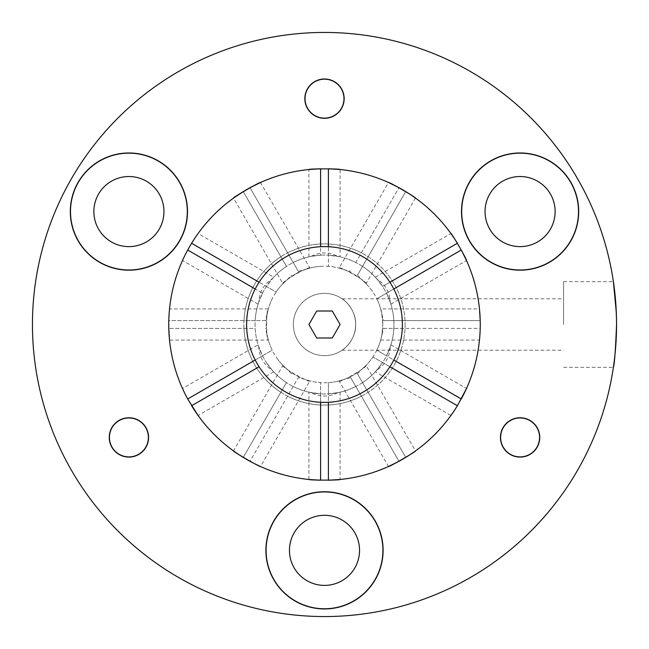 <?xml version="1.0" encoding="UTF-8"?>
<svg xmlns="http://www.w3.org/2000/svg" width="649" height="649" viewBox="0 0 649 649"><rect width="100%" height="100%" fill="white"/><g stroke="black" fill="none" stroke-linecap="round" stroke-linejoin="round"><path stroke-width="0.49" stroke-dasharray="3.25 2.43" d="M563.592 324.5L563.592 281.666L563.592 324.5M355.652 324.5C356.269 309.549 343.337 299.092 342.104 298.8C343.313 299.1 356.26 309.492 355.652 324.5C356.269 309.549 343.337 299.092 342.104 298.8C343.313 299.1 356.26 309.492 355.652 324.5A31.152 31.152 0 0 1 324.5 355.652A31.152 31.152 0 0 1 293.348 324.5A31.152 31.152 0 0 1 324.5 293.348A31.152 31.152 0 0 1 355.652 324.5A31.152 31.152 0 0 1 324.5 355.652A31.152 31.152 0 0 1 293.348 324.5A31.152 31.152 0 0 1 324.5 293.348A31.152 31.152 0 0 1 355.652 324.5C356.277 339.427 343.313 349.933 342.104 350.2C343.329 349.925 356.285 339.395 355.652 324.5C356.277 339.427 343.313 349.933 342.104 350.2C343.329 349.925 356.285 339.395 355.652 324.5A31.152 31.152 0 0 1 324.5 355.652A31.152 31.152 0 0 1 293.348 324.5A31.152 31.152 0 0 1 324.5 293.348A31.152 31.152 0 0 1 355.652 324.5A31.152 31.152 0 0 1 324.5 355.652A31.152 31.152 0 0 1 293.348 324.5A31.152 31.152 0 0 1 324.5 293.348A31.152 31.152 0 0 1 355.652 324.5M616.436 316.298L616.307 312.599M616.55 324.5C615.503 298.483 614.449 284.205 613.394 281.666C614.449 284.197 615.503 298.475 616.55 324.5A292.05 292.05 0 0 1 324.5 616.55A292.05 292.05 0 0 1 32.45 324.5A292.05 292.05 0 0 1 324.5 32.45A292.05 292.05 0 0 1 616.55 324.5L616.079 341.041M148.378 437.426A19.47 19.47 0 0 0 128.908 417.956A19.47 19.47 0 0 0 109.438 437.426A19.47 19.47 0 0 0 128.908 456.896A19.47 19.47 0 0 0 148.378 437.426M539.562 437.426A19.47 19.47 0 0 0 520.092 417.956A19.47 19.47 0 0 0 500.622 437.426A19.47 19.47 0 0 0 520.092 456.896A19.47 19.47 0 0 0 539.562 437.426M578.502 211.574A58.41 58.41 0 0 0 520.092 153.164A58.41 58.41 0 0 0 461.682 211.574A58.41 58.41 0 0 0 520.092 269.984A58.41 58.41 0 0 0 578.502 211.574M555.138 211.574A35.046 35.046 0 0 0 520.092 176.528A35.046 35.046 0 0 0 485.046 211.574A35.046 35.046 0 0 0 520.092 246.62A35.046 35.046 0 0 0 555.138 211.574M187.318 211.574A58.41 58.41 0 0 0 128.908 153.164A58.41 58.41 0 0 0 70.498 211.574A58.41 58.41 0 0 0 128.908 269.984A58.41 58.41 0 0 0 187.318 211.574M163.954 211.574A35.046 35.046 0 0 0 128.908 176.528A35.046 35.046 0 0 0 93.862 211.574A35.046 35.046 0 0 0 128.908 246.62A35.046 35.046 0 0 0 163.954 211.574M343.97 98.648A19.47 19.47 0 0 0 324.5 79.178A19.47 19.47 0 0 0 305.03 98.648A19.47 19.47 0 0 0 324.5 118.118A19.47 19.47 0 0 0 343.97 98.648M382.91 550.352A58.41 58.41 0 0 0 324.5 491.942A58.41 58.41 0 0 0 266.09 550.352A58.41 58.41 0 0 0 324.5 608.762A58.41 58.41 0 0 0 382.91 550.352M359.546 550.352A35.046 35.046 0 0 0 324.5 515.306A35.046 35.046 0 0 0 289.454 550.352A35.046 35.046 0 0 0 324.5 585.398A35.046 35.046 0 0 0 359.546 550.352M268.345 308.924L169.519 308.924L168.789 320.606L265.376 320.606L268.345 308.924C266.033 307.951 266.033 341.049 268.345 340.076L169.519 340.076L168.74 324.5A155.76 155.76 0 0 1 324.5 168.74A155.76 155.76 0 0 1 480.26 324.5A155.76 155.76 0 0 1 324.5 480.26A155.76 155.76 0 0 1 168.74 324.5A155.76 155.76 0 0 1 324.5 168.74A155.76 155.76 0 0 1 480.26 324.5A155.76 155.76 0 0 1 324.5 480.26A155.76 155.76 0 0 1 168.74 324.5L169.284 311.544M615.844 344.789L613.694 365.233M405.106 324.5A80.606 80.606 0 0 1 324.5 405.106A80.606 80.606 0 0 1 243.894 324.5A80.606 80.606 0 0 1 324.5 243.894A80.606 80.606 0 0 1 405.106 324.5A80.606 80.606 0 0 1 324.5 405.106A80.606 80.606 0 0 1 243.894 324.5A80.606 80.606 0 0 1 324.5 243.894A80.606 80.606 0 0 1 405.106 324.5M393.943 324.5A69.443 69.443 0 0 1 324.5 393.943A69.443 69.443 0 0 1 255.057 324.5A69.443 69.443 0 0 1 324.5 255.057A69.443 69.443 0 0 1 393.943 324.5A69.443 69.443 0 0 1 324.5 393.943A69.443 69.443 0 0 1 255.057 324.5A69.443 69.443 0 0 1 324.5 255.057A69.443 69.443 0 0 1 393.943 324.5M380.655 340.076L479.481 340.076L480.211 328.394L383.624 328.394L380.655 340.076C381.369 339.159 382.074 333.967 382.772 324.5A58.272 58.272 0 0 1 324.5 382.772A58.272 58.272 0 0 1 266.228 324.5A58.272 58.272 0 0 1 324.5 266.228A58.272 58.272 0 0 1 382.772 324.5C382.074 315.033 381.369 309.841 380.655 308.924L479.481 308.924L480.26 324.5L479.716 337.456M375.317 277.172L450.925 233.518L457.399 243.27L382.594 286.46L376.745 278.762C385.182 284.238 389.684 292.026 390.236 302.126L386.488 293.21L376.801 298.8L393.805 288.983A77.88 77.88 0 0 1 324.5 402.38A77.88 77.88 0 0 1 246.62 324.5A77.88 77.88 0 0 1 324.5 246.62A77.88 77.88 0 0 1 393.805 360.017L376.801 350.2A58.272 58.272 0 0 0 381.855 334.803M308.924 324.5L316.712 337.991L332.288 337.991L340.076 324.5L332.288 311.009L316.712 311.009L308.924 324.5M357.429 275.249L405.73 191.601L357.429 275.249L366.068 283.654L415.482 198.075L405.73 191.601A155.76 155.76 0 0 1 480.211 320.606L383.624 320.606L480.211 320.606M366.068 283.654C368.064 282.137 339.395 265.595 339.086 268.078L388.5 182.499M298.313 271.355L250.019 187.707L298.313 271.355L309.914 268.078L260.5 182.499M309.914 268.078C309.597 265.595 280.936 282.145 282.932 283.654L233.518 198.075M291.571 373.751L282.932 365.346L233.518 450.925L243.27 457.399L286.46 382.594A69.443 69.443 0 0 1 266.406 362.54L272.256 370.238C263.818 364.762 259.316 356.974 258.764 346.874L258.107 344.846L182.499 388.5L187.707 398.981L262.512 355.79A69.443 69.443 0 0 1 255.171 328.394L168.789 328.394L255.171 328.394A69.443 69.443 0 0 0 258.764 346.874M282.932 365.346C280.936 366.863 309.605 383.405 309.914 380.922L260.5 466.501M350.687 377.645L398.981 461.293L350.687 377.645L339.086 380.922L388.5 466.501M339.086 380.922C339.403 383.405 368.064 366.855 366.068 365.346L415.482 450.925L405.73 457.399L357.429 373.751L405.73 457.399A155.76 155.76 0 0 0 480.211 328.394L405.008 328.394A80.606 80.606 0 0 1 368.129 392.28M461.293 398.981L386.488 355.79L390.236 346.874C389.716 356.926 385.214 364.714 376.745 370.238L375.317 371.828L450.925 415.482L457.399 405.73L451.623 414.508M390.893 344.846L466.501 388.5M390.893 304.154L466.501 260.5M320.606 168.789L320.606 255.171L311.009 256.379C319.973 251.812 328.962 251.812 337.991 256.379L340.076 256.826L340.076 169.519L339.24 169.438M308.924 256.826L308.924 169.519M258.107 304.154L182.499 260.5L187.707 250.019L262.512 293.21L258.764 302.126C259.284 292.074 263.786 284.286 272.256 278.762L273.683 277.172L198.075 233.518L191.601 243.27L266.406 286.46A69.443 69.443 0 0 1 286.46 266.406L243.27 191.601L286.46 266.406A69.443 69.443 0 0 0 272.256 278.762M197.377 234.492L191.601 243.27M187.707 250.019L182.994 259.405M273.683 371.828L198.075 415.482M182.986 389.587L187.707 398.981M191.601 405.73L259.089 366.766A77.88 77.88 0 0 0 320.606 402.283L320.606 382.642A58.272 58.272 0 0 1 304.746 379.324L298.313 377.645L250.019 461.293L259.73 466.152M328.394 480.211L328.394 393.829L337.991 392.621C329.027 397.188 320.038 397.188 311.009 392.621L308.924 392.174L308.924 479.481L309.76 479.562M340.076 392.174L340.076 479.481M380.655 308.924L381.855 314.197A58.272 58.272 0 0 0 376.801 298.8A58.272 58.272 0 0 1 376.801 350.2L386.488 355.79A69.443 69.443 0 0 0 393.829 328.394A69.443 69.443 0 0 1 390.236 346.874M272.256 370.238A69.443 69.443 0 0 0 286.46 382.594L243.27 457.399A155.76 155.76 0 0 1 168.789 328.394M398.981 461.293A155.76 155.76 0 0 1 250.019 461.293L298.313 377.645M461.293 250.019L386.488 293.21A69.443 69.443 0 0 1 393.829 320.606A69.443 69.443 0 0 0 390.236 302.126M258.107 344.846L262.512 355.79L272.199 350.2A58.272 58.272 0 0 1 267.145 334.803L265.376 328.394M273.683 277.172L266.406 286.46L276.093 292.058A58.272 58.272 0 0 1 286.899 279.979L291.571 275.249M340.076 256.826L328.394 255.171A69.443 69.443 0 0 1 355.79 262.512L398.981 187.707L355.79 262.512A69.443 69.443 0 0 0 337.991 256.379M375.317 371.828L382.594 362.54A69.443 69.443 0 0 1 362.54 382.594A69.443 69.443 0 0 0 376.745 370.238M376.745 278.762A69.443 69.443 0 0 0 362.54 266.406A69.443 69.443 0 0 1 382.594 286.46L389.911 282.234A77.88 77.88 0 0 0 328.394 246.717L328.394 266.358A58.272 58.272 0 0 1 344.254 269.676L350.687 271.355M311.009 392.621A69.443 69.443 0 0 1 293.21 386.488A69.443 69.443 0 0 0 320.606 393.829L320.606 382.642A58.272 58.272 0 0 1 276.093 356.942A58.272 58.272 0 0 0 286.899 369.021M308.924 392.174L320.606 393.829L320.606 480.211M265.376 320.606L255.171 320.606A69.443 69.443 0 0 1 262.512 293.21L255.195 288.983A77.88 77.88 0 0 0 255.195 360.017L272.199 350.2A58.272 58.272 0 0 1 272.199 298.8A58.272 58.272 0 0 0 267.145 314.197M280.871 256.72A80.606 80.606 0 0 0 243.992 320.606L255.171 320.606A69.443 69.443 0 0 1 258.764 302.126M311.009 256.379A69.443 69.443 0 0 0 293.21 262.512A69.443 69.443 0 0 1 320.606 255.171L320.606 246.717A77.88 77.88 0 0 0 259.089 282.234L276.093 292.058A58.272 58.272 0 0 1 320.606 266.358A58.272 58.272 0 0 0 304.746 269.676M362.101 279.979A58.272 58.272 0 0 1 372.907 292.058A58.272 58.272 0 0 0 328.394 266.358L328.394 168.789M339.086 268.078L344.254 269.676M457.399 405.73L372.907 356.942A58.272 58.272 0 0 1 328.394 382.642L328.394 402.283A77.88 77.88 0 0 0 389.911 366.766L372.907 356.942A58.272 58.272 0 0 1 362.101 369.021L357.429 373.751M344.254 379.324A58.272 58.272 0 0 1 328.394 382.642L328.394 393.829A69.443 69.443 0 0 0 355.79 386.488A69.443 69.443 0 0 1 337.991 392.621M366.068 365.346L362.101 369.021M250.019 187.707A155.76 155.76 0 0 1 398.981 187.707M243.992 320.606L168.789 320.606A155.76 155.76 0 0 1 243.27 191.601M383.624 328.394L405.008 328.394M368.129 256.72A80.606 80.606 0 0 1 405.008 320.606M361.388 396.174A80.606 80.606 0 0 1 287.612 396.174M280.871 392.28A80.606 80.606 0 0 1 243.992 328.394M287.612 252.826A80.606 80.606 0 0 1 361.388 252.826M381.855 314.197L383.624 320.606M268.345 340.076L267.145 334.803M282.932 283.654L286.899 279.979M309.914 380.922L304.746 379.324M342.104 298.8L563.592 298.8M563.592 281.666L613.394 281.666M563.592 367.334L613.394 367.334M342.104 350.2L563.592 350.2"/><path stroke-width="0.97" d="M616.55 324.5A292.05 292.05 0 0 1 324.5 616.55A292.05 292.05 0 0 1 32.45 324.5A292.05 292.05 0 0 1 324.5 32.45A292.05 292.05 0 0 1 616.55 324.5C615.503 350.501 614.449 364.779 613.394 367.334C614.449 364.843 615.495 350.565 616.55 324.5L616.436 316.298M616.307 312.599L613.394 281.666M148.572 437.426A19.665 19.665 0 0 0 128.908 417.761A19.665 19.665 0 0 0 109.243 437.426A19.665 19.665 0 0 0 128.908 457.091A19.665 19.665 0 0 0 148.572 437.426M148.378 437.426A19.47 19.47 0 0 0 128.908 417.956A19.47 19.47 0 0 0 109.438 437.426A19.47 19.47 0 0 0 128.908 456.896A19.47 19.47 0 0 0 148.378 437.426M539.757 437.426A19.665 19.665 0 0 0 520.092 417.761A19.665 19.665 0 0 0 500.428 437.426A19.665 19.665 0 0 0 520.092 457.091A19.665 19.665 0 0 0 539.757 437.426M539.562 437.426A19.47 19.47 0 0 0 520.092 417.956A19.47 19.47 0 0 0 500.622 437.426A19.47 19.47 0 0 0 520.092 456.896A19.47 19.47 0 0 0 539.562 437.426M578.697 211.574A58.605 58.605 0 0 0 520.092 152.969A58.605 58.605 0 0 0 461.488 211.574A58.605 58.605 0 0 0 520.092 270.179A58.605 58.605 0 0 0 578.697 211.574M578.502 211.574A58.41 58.41 0 0 0 520.092 153.164A58.41 58.41 0 0 0 461.682 211.574A58.41 58.41 0 0 0 520.092 269.984A58.41 58.41 0 0 0 578.502 211.574M555.138 211.574A35.046 35.046 0 0 0 520.092 176.528A35.046 35.046 0 0 0 485.046 211.574A35.046 35.046 0 0 0 520.092 246.62A35.046 35.046 0 0 0 555.138 211.574M187.512 211.574A58.605 58.605 0 0 0 128.908 152.969A58.605 58.605 0 0 0 70.303 211.574A58.605 58.605 0 0 0 128.908 270.179A58.605 58.605 0 0 0 187.512 211.574M187.318 211.574A58.41 58.41 0 0 0 128.908 153.164A58.41 58.41 0 0 0 70.498 211.574A58.41 58.41 0 0 0 128.908 269.984A58.41 58.41 0 0 0 187.318 211.574M163.954 211.574A35.046 35.046 0 0 0 128.908 176.528A35.046 35.046 0 0 0 93.862 211.574A35.046 35.046 0 0 0 128.908 246.62A35.046 35.046 0 0 0 163.954 211.574M344.165 98.648A19.665 19.665 0 0 0 324.5 78.983A19.665 19.665 0 0 0 304.835 98.648A19.665 19.665 0 0 0 324.5 118.313A19.665 19.665 0 0 0 344.165 98.648M343.97 98.648A19.47 19.47 0 0 0 324.5 79.178A19.47 19.47 0 0 0 305.03 98.648A19.47 19.47 0 0 0 324.5 118.118A19.47 19.47 0 0 0 343.97 98.648M383.105 550.352A58.605 58.605 0 0 0 324.5 491.747A58.605 58.605 0 0 0 265.895 550.352A58.605 58.605 0 0 0 324.5 608.957A58.605 58.605 0 0 0 383.105 550.352M382.91 550.352A58.41 58.41 0 0 0 324.5 491.942A58.41 58.41 0 0 0 266.09 550.352A58.41 58.41 0 0 0 324.5 608.762A58.41 58.41 0 0 0 382.91 550.352M359.546 550.352A35.046 35.046 0 0 0 324.5 515.306A35.046 35.046 0 0 0 289.454 550.352A35.046 35.046 0 0 0 324.5 585.398A35.046 35.046 0 0 0 359.546 550.352M616.079 341.041L615.844 344.789M613.694 365.233L613.394 367.334M450.925 233.518C451.193 232.277 467.726 260.914 466.501 260.5L461.293 250.019L393.805 288.983A77.88 77.88 0 0 1 324.5 402.38A77.88 77.88 0 0 1 246.62 324.5A77.88 77.88 0 0 1 324.5 246.62A77.88 77.88 0 0 1 393.805 360.017L461.293 398.981L466.501 388.5L457.399 405.73A155.76 155.76 0 0 1 328.394 480.211L340.076 479.481C341.017 480.333 307.951 480.325 308.924 479.481M316.712 337.991L332.288 337.991L340.076 324.5L332.288 311.009L316.712 311.009L308.924 324.5L316.712 337.991M398.981 187.707L388.5 182.499C388.094 181.282 416.731 197.815 415.482 198.075M243.27 191.601L233.518 198.075C232.261 197.815 260.906 181.282 260.5 182.499L250.019 187.707M169.284 311.544L169.519 308.924M259.73 466.152L260.5 466.501C260.906 467.718 232.269 451.185 233.518 450.925M415.482 450.925C416.739 451.185 388.094 467.718 388.5 466.501L398.981 461.293M450.925 415.482L451.623 414.508M340.076 169.519C341.049 168.675 307.983 168.667 308.924 169.519L320.606 168.789A155.76 155.76 0 0 0 191.601 243.27L187.707 250.019A155.76 155.76 0 0 0 187.707 398.981L198.075 415.482L191.601 405.73A155.76 155.76 0 0 0 320.606 480.211L309.76 479.562M198.075 233.518L197.377 234.492M182.994 259.405L182.499 260.5M182.499 388.5L182.986 389.587M479.716 337.456L479.481 340.076M168.789 328.394L169.519 340.076M461.293 250.019A155.76 155.76 0 0 1 461.293 398.981M328.394 168.789A155.76 155.76 0 0 1 457.399 243.27L389.911 282.234A77.88 77.88 0 0 0 328.394 246.717L328.394 168.789L339.24 169.438M480.211 320.606L479.481 308.924M187.707 398.981L255.195 360.017A77.88 77.88 0 0 1 255.195 288.983L187.707 250.019M191.601 243.27L259.089 282.234A77.88 77.88 0 0 1 320.606 246.717L320.606 168.789M457.399 405.73L389.911 366.766A77.88 77.88 0 0 1 328.394 402.283L328.394 480.211M320.606 480.211L320.606 402.283A77.88 77.88 0 0 1 259.089 366.766L191.601 405.73"/></g></svg>
